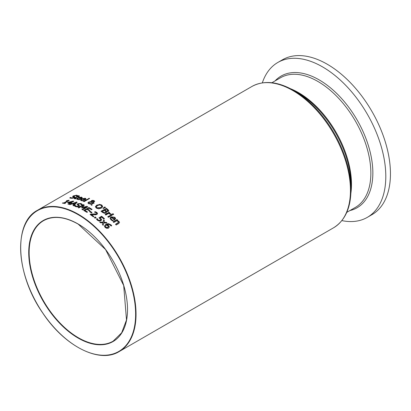 <?xml version="1.0" encoding="UTF-8"?>
<svg xmlns="http://www.w3.org/2000/svg" width="411" height="411" viewBox="0 0 411 411"><rect width="100%" height="100%" fill="white"/><g stroke="black" fill="none" stroke-linecap="round" stroke-linejoin="round"><path stroke-width="0.62" d="M103.916 222.294L106.326 222.366A81.604 47.116 60 0 1 107.071 223.086L103.808 222.906L103.176 225.336A81.604 47.116 -120 0 0 102.375 224.56L102.894 222.819L100.459 222.767A81.604 47.116 -120 0 0 99.714 222.094L102.991 222.207L103.618 219.854A81.604 47.116 60 0 1 104.425 220.584L103.916 222.541L106.326 222.618A81.311 46.946 60 0 1 106.793 223.07M99.996 222.351L102.991 222.459L103.618 220.106A81.311 46.946 60 0 1 104.363 220.779M102.431 224.612L102.894 222.819M74.227 198.636L77.001 196.653A81.604 47.116 -120 0 0 76.559 196.581L77.104 196.525A81.311 46.946 60 0 1 77.545 196.597L78.665 195.949A81.311 46.946 60 0 1 78.984 196.006M77.104 196.268A81.604 47.116 60 0 1 77.545 196.34L78.665 195.698A81.604 47.116 60 0 1 79.318 195.811L78.203 196.458A81.604 47.116 60 0 1 79.405 196.694L78.866 197.008A81.604 47.116 -120 0 0 77.658 196.771L75.141 198.297L76.097 198.58A81.604 47.116 60 0 1 76.138 198.585L74.71 198.842L74.237 198.369L77.001 196.653M77.545 196.34L77.545 196.597M78.203 196.458L78.203 196.71A81.311 46.946 60 0 1 79.087 196.879M75.141 198.297L75.444 198.796L76.097 198.826M74.052 196.175L73.923 196.705L74.977 197.172M72.665 196.73L73.266 196.17L76.492 195.461L77.7 195.847M69.973 198.045L70.605 197.676A81.311 46.946 60 0 1 70.656 197.681L71.586 198.205L73.61 197.84L73.764 197.301M74.715 196.982L74.437 197.624L72.865 198.189L71.041 198.292L69.742 197.917L70.605 197.414A81.604 47.116 60 0 1 70.656 197.419L71.586 197.943L73.61 197.583L73.764 197.044L72.665 196.468L73.266 195.903L76.492 195.199L77.7 195.595L76.878 196.068A81.604 47.116 -120 0 0 76.826 196.062L75.943 195.549L74.052 195.919L73.923 196.448L75.018 197.033M74.052 195.919L73.923 196.705M73.06 196.807L72.665 196.504M73.61 197.84L73.764 197.044M70.656 197.419L70.656 197.681M70.605 197.414L70.605 197.676M91.067 204.036L88.637 203.728L87.903 202.88L88.555 202.068L91.026 201.642L91.483 200.645L92.67 200.337L94.062 200.614L94.71 201.349L93.389 202.202L92.007 202.135L91.966 203.491L93.538 202.659A81.604 47.116 60 0 1 94.217 203.024L91.966 203.918L91.925 205.336A81.604 47.116 -120 0 0 91.037 204.848L91.067 204.036L91.047 204.853M93.538 202.659L93.538 202.9A81.311 46.946 60 0 1 94.001 203.147M87.913 203.003L88.555 202.31L91.026 201.883L91.483 200.887L92.67 200.578L94.062 200.851L94.694 201.467M91.966 203.491L93.538 202.9M90.965 201.323L91.026 201.883M91.108 201.95L89.439 202.304L88.92 202.921L89.393 203.491L91.072 203.702L91.108 201.95L91.072 203.702M88.935 203.065L89.393 203.733L91.072 203.943M92.865 201.847L93.549 201.59L93.6 200.851L91.864 201.287L91.925 201.827L92.865 202.084L93.549 201.827L93.6 200.851M91.864 201.287L91.925 202.068L92.865 202.084M91.864 201.529L91.925 202.068L91.864 201.529M77.607 198.873L78.162 199.427L79.934 199.515M76.698 198.986L77.653 198.128L81.532 197.357L82.226 197.912M78.773 197.768A81.604 47.116 60 0 1 80.828 198.292L81.388 197.778L80.957 197.408L79.868 197.393L78.773 198.015A81.311 46.946 60 0 1 80.828 198.539L81.399 197.968L80.957 197.66M79.133 199.294L79.934 199.268A81.604 47.116 60 0 1 79.97 199.278L79.256 199.689L77.597 199.51L76.677 198.862L77.653 197.881L81.532 197.11L82.226 197.665L80.967 198.765A81.604 47.116 -120 0 0 78.27 198.056L77.674 198.96L79.133 199.546M106.197 208.238A81.604 47.116 60 0 1 107.574 209.276L108.725 210.468L108.304 211.454L106.444 211.526L106.701 212.364L106.12 213.052L104.409 213.294L102.498 212.359A81.604 47.116 -120 0 0 101.008 211.233L106.197 208.48A81.311 46.946 60 0 1 107.574 209.518L108.787 210.9M101.193 211.367L106.197 208.48M106.444 211.526L106.706 212.333M102.288 211.408A81.604 47.116 60 0 1 102.848 211.835L104.245 212.626L105.375 212.487L105.761 211.686L104.985 210.9A81.604 47.116 -120 0 0 104.204 210.304L102.288 211.65A81.311 46.946 60 0 1 102.848 212.076L104.245 212.872L105.375 212.734L105.761 211.932M105.807 212.066L105.761 211.686M107.764 210.406L106.958 209.595A81.604 47.116 -120 0 0 106.3 209.091L104.779 210.211A81.311 46.946 60 0 1 105.565 210.812L106.531 211.331L107.487 211.177L107.764 210.406L106.531 211.331M104.779 209.97A81.604 47.116 60 0 1 105.565 210.566L106.531 211.09M81.357 199.931L81.917 200.563L83.69 200.753M80.448 200.003L81.409 199.104L85.288 198.477L85.981 199.124M82.529 198.796A81.604 47.116 60 0 1 84.584 199.494L85.144 198.96L84.712 198.528L83.623 198.451L82.529 199.042A81.311 46.946 60 0 1 84.584 199.736L85.144 199.083M82.888 200.496L83.69 200.506A81.604 47.116 60 0 1 83.726 200.522L83.012 200.938L81.352 200.65L80.433 199.885L81.409 198.857L85.288 198.23L85.981 198.878L84.723 200.013A81.604 47.116 -120 0 0 82.025 199.088L81.429 200.049L82.888 200.743M111.643 214.46A81.604 47.116 60 0 1 112.301 215.045L108.406 217.296A81.604 47.116 -120 0 0 107.749 216.71L111.643 214.706A81.311 46.946 60 0 1 112.131 215.143M107.918 216.859L111.643 214.706M83.772 201.457L88.94 198.472A81.311 46.946 60 0 1 89.346 198.631M88.94 198.23A81.604 47.116 60 0 1 89.598 198.487L84.178 201.616A81.604 47.116 -120 0 0 83.52 201.359L88.94 198.472M110.056 218.287L111.027 217.059L114.9 217.547L115.599 218.893M112.506 220.147L113.302 220.471A81.604 47.116 60 0 1 113.344 220.507L112.629 220.918L110.97 219.813L110.045 218.164L111.027 216.813L114.9 217.296L115.599 218.642L114.34 220.044A81.604 47.116 -120 0 0 111.643 217.45L111.083 217.943L111.042 218.816L112.506 220.404L113.302 220.722M110.955 218.529L111.535 219.726L112.506 220.404M114.201 219.125L114.761 218.709L114.325 217.573L113.241 217.013L112.146 217.162A81.604 47.116 60 0 1 114.201 219.125L114.761 218.508M112.146 217.162L112.146 217.414A81.311 46.946 60 0 1 114.201 219.376M95.373 206.903L96.755 205.372L99.38 204.596L101.748 205.248L102.719 206.764M96.333 207.016L96.945 208.028L100.623 207.858L101.774 206.379M101.764 206.661L101.157 205.356L99.467 204.93L97.474 205.572L96.323 206.897L96.945 207.786L100.623 207.617L101.784 206.497M99.38 204.354L101.748 205.007L102.719 206.528L101.342 208.11L98.722 208.834L96.344 208.13L95.373 206.661L96.755 205.135L99.38 204.596M115.681 224.457L118.491 222.628L118.168 221.56L116.688 220.784L113.78 222.464A81.604 47.116 -120 0 0 113.123 221.796L117.017 219.546A81.604 47.116 60 0 1 117.674 220.214L117.243 220.466L118.964 221.38L119.488 222.454L118.707 223.538L116.179 224.997A81.604 47.116 -120 0 0 115.527 224.288L118.507 222.325M117.243 220.466L118.964 221.637L119.478 222.582M117.017 219.546L117.017 219.803A81.311 46.946 60 0 1 117.515 220.306M113.287 221.955L117.017 219.803M103.069 208.295L104.764 207.139A81.311 46.946 60 0 1 105.339 207.55M104.764 206.897A81.604 47.116 60 0 1 105.54 207.452L103.367 208.505A81.604 47.116 -120 0 0 102.899 208.172L104.764 207.139M69.7 203.06A81.604 47.116 -120 0 0 67.409 202.582L73.137 201.102A81.604 47.116 60 0 1 73.775 201.256L70.928 202.9A81.604 47.116 60 0 1 71.545 203.06L70.99 203.378A81.604 47.116 -120 0 0 70.368 203.224L68.586 204.252A81.604 47.116 -120 0 0 67.918 204.087L69.7 203.06L68.226 204.164M68.514 202.361A81.604 47.116 60 0 1 70.26 202.736L72.29 201.565L68.514 202.618A81.311 46.946 60 0 1 70.26 202.988M70.928 202.9L70.928 203.147A81.311 46.946 60 0 1 71.252 203.229M73.137 201.102L73.137 201.349A81.311 46.946 60 0 1 73.471 201.431M68.139 202.161L73.137 201.349M67.743 202.644L68.139 202.412M70.26 202.736L72.29 201.565M109.131 213.129L111.104 214.013L110.42 214.408A81.604 47.116 -120 0 0 110.384 214.378L108.581 213.448L105.817 215.04A81.604 47.116 -120 0 0 105.165 214.491L109.059 212.246A81.604 47.116 60 0 1 109.711 212.795L109.131 213.376L111.104 214.259M105.339 214.64L109.059 212.492A81.311 46.946 60 0 1 109.542 212.893M76.287 201.95A81.604 47.116 60 0 1 77.134 202.217L73.697 205.813A81.604 47.116 -120 0 0 72.968 205.557L73.949 204.56A81.604 47.116 -120 0 0 71.966 203.938L70.045 204.637A81.604 47.116 -120 0 0 69.346 204.447L76.287 202.197A81.311 46.946 60 0 1 76.955 202.407M69.736 204.555L76.287 202.197M72.747 203.65A81.604 47.116 60 0 1 74.35 204.154L75.989 202.484L72.747 203.897A81.311 46.946 60 0 1 74.35 204.401M73.949 204.56L73.148 205.618M74.35 204.154L75.989 202.484M112.419 214.198L112.933 213.905A81.311 46.946 60 0 1 113.508 214.419M112.933 213.658A81.604 47.116 60 0 1 113.672 214.321L112.994 214.712A81.604 47.116 -120 0 0 112.249 214.049L112.933 213.905M75.11 205.217A81.604 47.116 60 0 1 75.162 205.238L76.086 206.24L78.111 206.214L78.265 205.49L77.165 204.385L77.766 203.717L80.998 203.532L82.205 204.375L81.378 204.848A81.604 47.116 -120 0 0 81.327 204.827L80.443 203.897L78.558 203.948L78.429 204.678L79.518 205.772L78.938 206.461L77.366 206.892L75.542 206.605L74.242 205.716L75.11 205.459A81.311 46.946 60 0 1 75.162 205.479L76.086 206.481L78.111 206.456L78.265 205.731M74.381 205.88L75.11 205.459M78.265 205.49L78.439 205.926M77.165 204.627L77.766 203.964L80.998 203.774L82.205 204.616M78.558 204.19L78.429 204.919L79.503 205.896M78.208 204.586L78.429 204.919L78.208 204.586M64.522 203.044A81.604 47.116 60 0 1 65.441 203.183L64.912 203.491A81.604 47.116 -120 0 0 62.38 203.152L62.909 202.844A81.604 47.116 60 0 1 63.854 202.952L67.332 200.943A81.604 47.116 -120 0 0 66.387 200.84L68.658 200.27A81.604 47.116 60 0 1 69.197 200.342L64.522 203.296A81.311 46.946 60 0 1 65.097 203.383M66.767 200.876L68.658 200.527A81.311 46.946 60 0 1 68.837 200.553M62.76 203.193L62.909 203.106A81.311 46.946 60 0 1 63.854 203.209L67.332 200.943M66.865 200.563L66.865 200.825M68.658 200.27L68.658 200.527M63.854 202.952L63.854 203.209M62.909 202.844L62.909 203.106M88.853 207.432A81.604 47.116 60 0 1 92.1 209.363L91.483 209.718A81.604 47.116 -120 0 0 88.925 208.177L87.507 208.999A81.604 47.116 60 0 1 89.891 210.432L89.274 210.786A81.604 47.116 -120 0 0 86.891 209.353L84.964 210.463A81.604 47.116 60 0 1 87.522 212.004L86.906 212.359A81.604 47.116 -120 0 0 83.664 210.427L88.853 207.668A81.311 46.946 60 0 1 91.9 209.482M83.87 210.545L88.853 207.668M87.507 208.999L87.507 209.235A81.311 46.946 60 0 1 89.69 210.545M84.964 210.463L84.964 210.704A81.311 46.946 60 0 1 87.322 212.122M82.698 207.365L86.839 206.337A81.604 47.116 60 0 1 87.8 206.846L82.611 209.841A81.604 47.116 -120 0 0 81.923 209.476L86.392 206.892L81.995 207.951A81.604 47.116 -120 0 0 81.578 207.74L83.274 205.346L78.804 207.925A81.604 47.116 -120 0 0 78.162 207.627L83.351 204.632A81.604 47.116 60 0 1 84.291 205.068L82.698 207.606L86.839 206.579A81.311 46.946 60 0 1 87.584 206.969M78.393 207.735L83.351 204.873A81.311 46.946 60 0 1 84.168 205.248M81.702 207.807L83.274 205.346M82.138 209.589L86.392 206.892M95.203 211.67L96.847 212.436L97.597 213.53L96.965 214.398L95.66 214.799L91.36 214.583A81.604 47.116 60 0 1 93.908 216.448L93.307 216.797A81.604 47.116 -120 0 0 90.107 214.475L90.846 214.049L93.348 214.455L96.22 214.136L96.621 213.371L96.195 212.744L94.504 212.127A81.604 47.116 -120 0 0 94.463 212.097L95.203 211.67L96.847 212.677L97.587 213.648M90.297 214.609L90.846 214.29M90.846 214.049L96.22 213.895L96.616 213.33M91.36 214.583L91.36 214.825A81.311 46.946 60 0 1 93.729 216.556M94.751 212.174L95.203 211.912M89.608 211.706L90.04 211.454A81.311 46.946 60 0 1 91.812 212.621M90.04 211.213A81.604 47.116 60 0 1 92.002 212.508L91.376 212.872A81.604 47.116 -120 0 0 89.408 211.578L90.04 211.454M97.14 218.565A81.604 47.116 60 0 1 97.191 218.606L98.08 219.957L99.143 220.414L100.253 220.157L100.71 219.469L98.948 217.82L101.62 216.273A81.604 47.116 60 0 1 104.471 218.709L103.86 219.063A81.604 47.116 -120 0 0 101.681 217.183L100.299 217.984L101.676 219.587L100.957 220.779L99.251 221.097L97.469 220.291L96.405 218.986L97.14 218.806A81.311 46.946 60 0 1 97.191 218.847L98.08 220.204L99.143 220.661L100.253 220.404L100.71 219.618M96.503 219.176L97.14 218.806M100.299 217.984L101.687 219.9M101.62 216.273L101.62 216.52A81.311 46.946 60 0 1 104.302 218.806M99.159 217.943L101.62 216.52M94.463 217.686L95.275 217.219A81.311 46.946 60 0 1 95.933 217.732M95.275 216.977A81.604 47.116 60 0 1 96.107 217.63L95.116 218.205A81.604 47.116 -120 0 0 94.283 217.547L95.275 217.219M104.44 226.076L105.786 224.339L108.525 223.651L111.119 224.956L111.633 225.613L110.965 226.004A81.604 47.116 -120 0 0 110.934 225.973L110.425 225.207L108.972 224.396L107.173 224.663L108.617 225.547L109.311 226.769L108.55 228.131L106.762 228.367L105.113 227.442L104.44 226.142M104.44 226.271L105.786 224.596L108.525 223.903L111.119 225.218L111.633 225.875M107.173 224.663L108.617 225.803L109.326 227.119M105.329 226.291L105.684 227.119L107.816 227.401L108.365 226.512L106.67 224.951L105.329 226.291L105.684 227.375L107.816 227.663L108.365 226.728M108.365 226.769L108.365 226.512M341.854 220.604A89.439 51.637 -120 0 0 367.275 217.378L371.924 214.691A89.439 51.637 -120 0 0 390.45 173.75A89.439 51.637 -120 0 0 351.41 83.736A89.439 51.637 -120 0 0 282.485 59.775L277.836 62.462A89.439 51.637 -120 0 0 262.331 82.863M367.275 217.378A89.439 51.637 -120 0 0 385.801 176.432A89.439 51.637 -120 0 0 346.761 86.423A89.439 51.637 -120 0 0 277.836 62.462M76.492 195.199L76.492 195.461M73.266 195.903L73.266 196.17M71.586 197.943L71.586 198.205M117.746 223.009L117.746 223.271M118.964 221.38L118.964 221.637M105.786 224.339L105.786 224.596M111.119 224.956L111.119 225.218M108.617 225.547L108.617 225.803M107.816 227.401L107.816 227.663M105.684 227.119L105.684 227.375M136.041 314.23A81.604 47.116 -120 0 0 78.337 214.29A81.604 47.116 -120 0 0 37.535 210.247C12.988 222.783 15.767 274.743 42.831 313.161C64.748 346.324 99.467 363.889 119.139 351.59A81.604 47.116 -120 0 0 136.041 314.23M37.535 210.247L251.953 86.454A81.604 47.116 60 0 1 292.755 90.497A81.604 47.116 60 0 1 350.46 190.437A81.604 47.116 60 0 1 333.557 227.797L119.139 351.59M333.557 227.797C344.999 220.697 350.804 208.002 350.973 189.718A81.085 46.818 -120 0 0 293.639 90.41A81.085 46.818 -120 0 0 293.634 90.41L293.634 90.41C277.718 81.414 263.821 80.099 251.953 86.454M293.639 90.41L297.682 92.742A75.367 43.515 60 0 1 350.973 185.048L350.973 189.718M350.896 193.103A74.853 43.217 -120 0 0 351.487 184.328A74.853 43.217 -120 0 0 298.561 92.655A74.853 43.217 -120 0 0 290.664 88.781M271.907 82.729L280.502 77.766A74.853 43.217 60 0 1 317.929 81.476A74.853 43.217 60 0 1 370.856 173.149A74.853 43.217 60 0 1 355.356 207.416L346.756 212.379M349.915 210.555A76.009 43.885 -120 0 0 372.849 172.944A76.009 43.885 -120 0 0 319.1 79.852A76.009 43.885 -120 0 0 275.062 80.905M113.123 341.166A69.567 40.165 60 0 1 59.513 322.527A69.567 40.165 60 0 1 29.145 252.518A69.567 40.165 60 0 1 43.556 220.671C53.147 215.431 64.697 216.582 78.193 224.129L105.545 249.503L123.696 285.511L126.501 319.953L121.661 332.802L113.123 341.166M78.131 223.995A69.86 40.335 -120 0 0 28.729 252.518A69.86 40.335 -120 0 0 78.131 338.078A69.86 40.335 -120 0 0 127.528 309.56A69.86 40.335 -120 0 0 78.131 223.995M135.625 314.23A81.311 46.946 60 0 1 78.131 347.429A81.311 46.946 60 0 1 20.637 247.843A81.311 46.946 60 0 1 78.131 214.65A81.311 46.946 60 0 1 135.625 314.23M75.11 198.621L75.11 198.364M73.703 196.515L73.703 196.253M73.965 197.491L73.965 197.234"/></g></svg>
